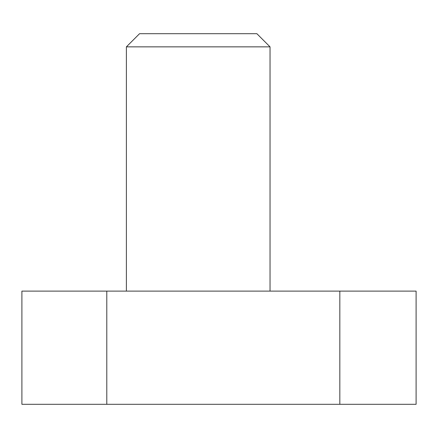 <?xml version="1.0" encoding="UTF-8"?>
<svg xmlns="http://www.w3.org/2000/svg" width="438" height="438" viewBox="0 0 438 438"><rect width="100%" height="100%" fill="white"/><g stroke="black" fill="none" stroke-linecap="round" stroke-linejoin="round"><path stroke-width="0.66" d="M126.39 46.855L139.552 33.699L256.882 33.699L270.038 46.855L126.39 46.855L126.39 291.111M416.1 404.301L21.9 404.301L21.9 291.111L416.1 291.111L416.1 404.301M339.828 404.301L339.828 291.111M106.79 404.301L106.79 291.111M270.038 46.855L270.038 291.111"/></g></svg>
